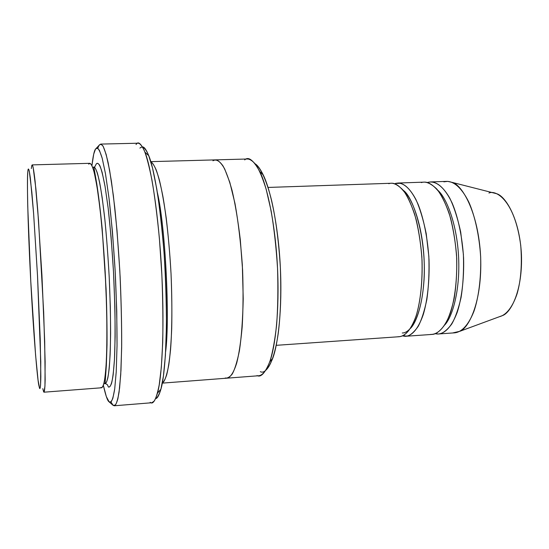 <?xml version="1.0" encoding="UTF-8"?>
<svg xmlns="http://www.w3.org/2000/svg" width="549" height="549" viewBox="0 0 549 549"><rect width="100%" height="100%" fill="white"/><g stroke="black" fill="none" stroke-linecap="round" stroke-linejoin="round"><path stroke-width="0.82" d="M95.451 149.204L97.194 147.983C98.58 148.539 100.247 151.949 102.196 158.222L105.47 173.676L109.025 198.285C111.44 219.545 113.485 243.852 115.18 271.199L116.752 311.009L117.033 345.671L116.223 371.817L114.714 388.912L112.861 398.293C111.564 401.47 110.322 402.657 109.121 401.861L113.067 405.299L115.016 405.485C116.402 404.091 117.754 399.651 119.071 392.158L120.732 374.61L121.658 347.689C121.761 324.85 121.151 299.239 119.819 270.849L116.978 230.203L113.382 195.643L109.622 170.32L106.163 154.475L103.219 146.459C101.538 144.195 100.131 143.845 98.985 145.423L100.68 144.085L102.732 145.643C104.31 148.388 106.115 154.084 108.153 162.744L111.413 181.225L114.755 207.392C116.923 228.604 118.714 251.806 120.142 276.998C121.226 302.046 121.741 324.816 121.686 345.294L120.972 370.342L119.613 387.875L117.905 398.67C116.683 403.048 115.468 405.416 114.274 405.78L113.067 405.299L115.427 405.107L113.067 405.299L109.121 401.861L110.946 401.985C112.236 400.585 113.492 396.227 114.714 388.912L116.223 371.817L117.033 345.671C117.088 323.526 116.47 298.697 115.18 271.199L112.449 231.815L109.025 198.285L105.47 173.676L102.196 158.222L99.424 150.357C97.846 148.1 96.521 147.715 95.451 149.204C94.195 150.817 93.021 156.252 91.944 165.524L93.721 154.097L95.451 149.204L98.985 145.423L97.784 148.223M139.92 148.127C142.067 145.91 144.929 146.94 148.594 155.264L152.56 168.207L156.788 189.055C159.635 207.22 162.072 228.7 164.103 253.501C165.688 279.167 166.464 303.508 166.429 326.525L165.414 355.375L163.403 376.182L160.878 389.323C159.08 394.779 157.323 397.881 155.614 398.636C157.316 398.533 159.08 395.404 160.905 389.234C164.913 376.216 168.255 332.131 165.304 273.134C162.291 214.076 154.283 168.564 148.772 155.717C146.336 149.788 144.257 146.851 142.534 146.912M136.042 144.552C138.135 140.873 141.107 143.419 144.957 152.176C150.522 165.297 158.675 212.264 161.783 273.361C164.837 334.389 161.509 379.853 157.474 393.146C154.873 401.497 152.45 404.551 150.206 402.3M260.343 371.666C264.042 373.684 268.173 369.237 272.736 358.305C278.048 344.264 282.447 309.224 280.326 266.739C278.199 224.239 270.135 188.643 263.211 174.891C260.336 169.071 257.707 165.421 255.326 163.938C260.006 167.356 265.984 177.945 271.604 200.502C275.859 219.181 278.775 241.526 280.361 267.528C281.287 293.434 280.56 315.503 278.192 333.73C274.891 355.773 270.177 366.258 266.032 370.012M244.717 159.91C248.416 156.211 253.46 160.116 259.842 171.638C266.944 185.816 275.255 222.75 277.465 266.917C279.667 311.07 275.166 347.414 269.724 361.887C265.057 373.142 260.823 377.698 257.042 375.543M28.068 169.634C28.486 167.891 29.2 169.449 30.387 178.432L33.599 213.389L37.517 275.728L40.77 361.716L40.578 384.87C40.297 387.766 39.967 388.939 39.59 388.383C40.152 389.337 40.653 386.757 40.839 376.566L40.235 339.227L37.517 275.728L33.599 213.389L31.821 192.054L29.317 171.288C28.768 169.092 28.356 168.543 28.068 169.634C27.539 172.324 27.217 182.261 27.745 206.376L30.765 281.26L35.568 354.922L38.059 380.162L39.59 388.383L38.821 385.309C37.373 378.789 33.674 337.662 30.552 277.218C27.477 216.958 27.038 178.789 27.752 172.269L28.068 169.634M42.788 388.637L43.652 391.876L44.27 391.828L43.652 391.876C44.291 392.912 44.888 390.312 45.155 379.826L44.689 341.238L41.944 275.392L37.792 210.775L35.884 188.719L33.139 167.356C32.528 165.132 32.055 164.611 31.718 165.771L32.714 165.743M101.558 387.779C102.917 387.477 104.365 383.47 105.573 372.49C106.314 363.685 106.781 351.525 106.966 336.002C106.911 318.441 106.41 298.91 105.463 277.417C104.255 255.793 102.766 235.871 101.002 217.658L98.312 195.19C96.528 183.469 94.895 174.925 93.412 169.545C92.054 165.613 90.88 163.54 89.899 163.314L32.171 164.892C32.782 165.091 33.722 169.36 35.102 181.191L38.499 220.115L43.68 312.333L45.135 361.77L44.949 386.201L43.982 392.192L101.558 387.779M92.808 167.658L93.824 166.985L96.727 183.544C98.587 195.43 100.398 210.432 102.169 228.542L106.087 288.959C106.822 309.512 107.13 328.158 107.021 344.889L106.348 365.263L105.079 383.717C106.451 383.422 107.906 379.551 109.141 368.949C109.896 360.446 110.383 348.704 110.603 333.717C110.582 316.759 110.123 297.901 109.21 277.149C108.036 256.266 106.581 237.038 104.852 219.449L102.196 197.75C100.433 186.44 98.813 178.192 97.338 172.997C95.979 169.202 94.812 167.198 93.824 166.985C95.272 167.15 97.214 171.192 99.63 182.433C101.325 191.457 103.068 203.796 104.852 219.449C106.581 237.038 108.036 256.266 109.21 277.149L110.335 307.255C110.651 325.969 110.582 341.698 110.129 354.448C109.525 365.154 108.764 372.963 107.858 377.87C106.925 381.48 105.998 383.428 105.079 383.717L103.905 383.538M88.753 164.206C90.043 162.346 91.868 163.835 94.325 172.908L97.036 186.729L99.993 208.455C102.004 227.094 103.74 248.326 105.188 272.146L106.602 306.843C107.007 328.412 106.945 346.186 106.417 360.171C105.71 371.563 104.838 379.469 103.816 383.888C102.78 386.853 101.778 388.061 100.796 387.498M104.001 383.154L104.351 383.476L104.001 383.154M94.545 167.253L96.247 164C97.647 162.14 99.602 163.623 102.21 172.674L105.065 186.468L108.16 208.146C110.253 226.751 112.03 247.942 113.492 271.721L114.871 306.356C115.221 327.883 115.084 345.637 114.46 359.602C113.657 370.987 112.689 378.885 111.571 383.298C110.445 386.27 109.361 387.477 108.311 386.928L107.508 384.828L105.518 383.573L107.508 384.828L108.311 386.928C109.869 387.875 111.605 385.226 113.163 374.795L114.46 359.602L115.139 336.612C115.166 317.253 114.617 295.623 113.492 271.721L111.124 237.449L108.16 208.146L105.065 186.468C103.082 176.037 101.318 169.044 99.767 165.496C98.374 163.328 97.2 162.833 96.247 164L94.545 167.253M438.514 333.964L454.627 332.838C460.247 332.33 467.549 327.389 473.911 311.393C478.447 298.265 481.226 278.933 480.67 257.186C479.352 235.397 474.803 215.661 468.887 202.238C460.796 185.919 452.657 181.287 446.756 181.376L430.615 181.925C436.325 181.836 444.216 186.502 452.081 202.897C457.839 216.375 462.279 236.2 463.596 258.085C464.18 279.915 461.517 299.315 457.145 312.484C451.017 328.528 443.956 333.469 438.514 333.964L439.969 333.771M435.22 333.717L437.038 333.97C441.403 334.54 446.31 331.219 451.758 324.02C455.327 317.789 458.429 308.984 461.057 297.585C463.136 284.602 463.919 270.252 463.404 254.537L460.686 232.028C457.681 218.228 454.05 206.959 449.796 198.216C441.176 183.256 433.271 180.909 427.808 182.378L430.615 181.925M488.946 193.028C496.385 189.577 514.948 201.112 520.733 245.43C522.181 264.11 520.974 280.196 517.117 293.681C511.798 309.458 504.874 315.401 499.48 316.691L502.712 315.497C510.838 312.573 522.799 290.606 521.426 254.365C519.58 218.008 505.142 195.677 496.385 193.646L493.043 192.795M443.853 181.829L447.703 181.376L452.129 182.378C461.867 184.567 478.351 211.756 480.643 256.699C482.379 301.49 468.901 328.082 459.863 331.287L453.103 332.852M444.862 324.843C452.225 317.02 460.186 291.327 458.621 257.419C456.967 223.47 446.289 197.537 437.876 190.338C446.289 197.537 456.967 223.47 458.621 257.419C460.186 291.327 452.225 317.02 444.862 324.843M421.351 182.597C425.516 181.06 430.67 183.222 436.826 189.069C441.032 194.387 445.109 202.355 449.041 212.971C452.63 225.289 455.128 239.261 456.535 254.894C457.564 278.542 454.826 299.788 450.118 313.726C443.523 330.525 436.091 334.65 430.581 334.423M427.808 182.378L427.369 182.515M437.038 333.97L436.839 332.982L437.038 333.97M410.515 328.323C417.611 321.426 425.743 295.328 424.096 259.293C422.318 223.203 411.407 196.707 403.35 190.434C413.273 196.768 426.614 238.204 424.02 280.292C421.138 320.842 409.019 333.264 402.266 332.989M388.781 183.702C392.652 182.165 397.462 184.354 403.22 190.27C407.166 195.636 410.988 203.679 414.694 214.398C418.091 226.826 420.479 240.915 421.852 256.678C422.908 280.525 420.431 301.929 416.101 315.95C410.021 332.845 403.117 336.962 397.984 336.709M407.276 336.057L402.568 335.906L404.538 336.249C408.614 336.839 413.177 333.524 418.235 326.291C421.536 320.04 424.398 311.173 426.813 299.699C428.7 286.626 429.373 272.16 428.838 256.321L426.209 233.613C423.348 219.696 419.916 208.325 415.916 199.507C407.811 184.402 400.427 182.014 395.335 183.483L397.956 183.03C403.275 182.961 410.659 187.676 418.064 204.228C423.485 217.829 427.712 237.827 429.023 259.89C429.654 281.898 427.246 301.442 423.217 314.701C417.556 330.841 410.988 335.775 405.91 336.249L404.538 336.249L404.249 335.014M114.274 405.78L151.805 402.746L154.228 401.086C155.93 398.409 157.59 392.988 159.217 384.828L161.331 367.391L162.71 342.514C163.142 322.201 162.854 299.63 161.859 274.809L159.395 238.431C157.172 215.476 154.688 195.979 151.936 179.948C149.204 166.443 146.638 156.582 144.236 150.385C141.992 145.856 140.022 143.467 138.327 143.214L100.68 144.085M165.633 351.724C170.032 318.276 165.386 226.449 157.364 192.534C165.386 226.449 170.032 318.276 165.633 351.724M227.073 378.165L258.929 375.722C262.374 375.262 266.32 371.199 270.225 360.412C272.778 351.792 274.912 339.961 276.614 324.919C277.883 307.927 278.192 289.083 277.54 268.386C276.236 247.585 274.109 228.446 271.151 210.967L266.217 189.419C262.697 178.192 259.293 170.012 256.012 164.872C252.911 161.132 250.131 159.176 247.674 158.997L215.736 159.869M162.278 383.127L226.895 378.179C229.935 377.753 233.38 373.697 236.756 362.868C238.952 354.215 240.757 342.315 242.164 327.17C243.173 310.068 243.317 291.08 242.61 270.218L240.29 239.666C237.978 220.389 235.253 204.029 232.103 190.585C228.926 179.262 225.872 171.007 222.942 165.819C220.183 162.044 217.72 160.061 215.558 159.876L150.776 161.646M151.84 162.463L151.023 162.483L151.84 162.463M150.831 161.838C153.164 162.978 156.088 168.186 159.443 180.319C161.749 189.837 164 202.355 166.196 217.864C168.255 235.047 169.867 253.665 171.034 273.711C172.345 303.721 172.022 330.663 170.561 349.61C169.435 360.768 168.138 369.182 166.67 374.864C165.187 379.256 163.739 381.946 162.319 382.928C164.501 382.07 166.656 376.051 168.783 364.865C170.087 355.752 171.062 343.695 171.707 328.7C172.063 311.997 171.837 293.667 171.034 273.711C169.38 243.619 166.333 215.922 162.868 196.213C160.555 184.588 158.332 175.824 156.204 169.929C154.2 165.414 152.409 162.717 150.831 161.838M276.229 345.328L399.336 336.709C404.332 336.242 410.803 331.301 416.362 315.147C420.321 301.875 422.682 282.303 422.044 260.253C421.035 245.547 419.086 232.021 416.19 219.682C412.944 208.716 409.465 200.09 405.752 193.811C400.221 186.392 395.424 182.872 391.362 183.256L268.029 187.442M405.91 336.249L432.036 334.423C436.215 334.362 440.799 330.663 445.774 323.334C449.013 317.198 451.827 308.826 454.215 298.203C456.144 286.228 456.981 272.977 456.727 258.442C455.704 243.852 453.673 230.443 450.619 218.214C447.181 207.344 443.482 198.8 439.529 192.575C433.628 185.233 428.488 181.753 424.123 182.144L397.956 183.03M395.335 183.483L400.605 183.304M212.957 160.782C215.949 158.929 219.888 160.322 224.733 169.065L229.832 182.412L234.972 203.418C238.211 221.453 240.668 242.02 242.342 265.112L243.221 298.786C242.747 319.765 241.471 337.1 239.405 350.784C237.113 361.963 234.691 369.751 232.145 374.164C229.667 377.163 227.361 378.433 225.234 377.98M103.363 385.371C105.669 395.575 107.583 401.072 109.121 401.861L106.314 396.543L103.363 385.371M105.195 379.181L104.962 377.822L105.195 379.181M94.311 172.86L94.407 171.487L94.311 172.86M31.718 165.771L31.355 168.543M110.967 401.971L113.067 405.299M160.905 389.234L157.474 393.146M148.772 155.717L144.957 152.176M272.736 358.305L269.724 361.887M263.211 174.891L259.842 171.638M502.712 315.497L459.863 331.287M496.385 193.646L452.129 182.378M93.824 166.985L94.051 167.514"/></g></svg>

